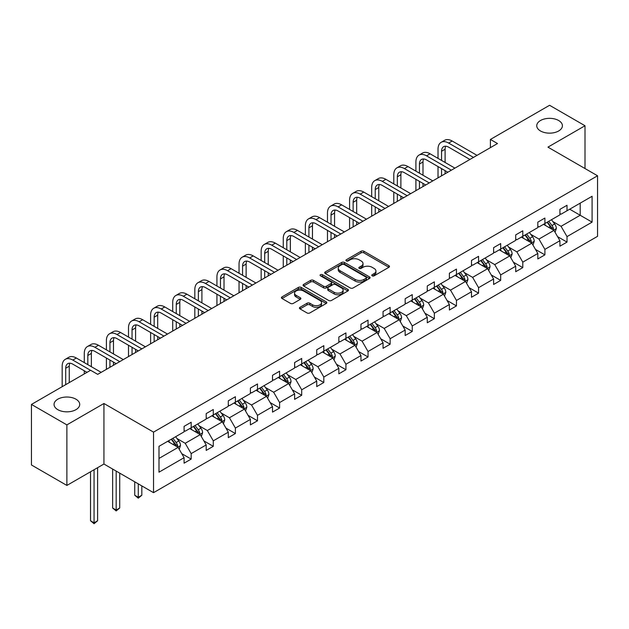 <?xml version="1.0" encoding="UTF-8"?>
<svg xmlns="http://www.w3.org/2000/svg" width="629" height="629" viewBox="0 0 629 629"><rect width="100%" height="100%" fill="white"/><g stroke="black" fill="none" stroke-linecap="round" stroke-linejoin="round"><path stroke-width="0.94" d="M75.952 399.195A12.824 7.406 0 0 0 61.972 397.583A12.824 7.406 0 0 0 54.055 404.431A12.824 7.406 0 0 0 57.813 409.668A12.824 7.406 0 0 0 71.792 411.272A12.824 7.406 0 0 0 79.71 404.431A12.824 7.406 0 0 0 75.952 399.195M558.646 120.509A12.824 7.406 0 0 0 544.667 118.905A12.824 7.406 0 0 0 536.749 125.745A12.824 7.406 0 0 0 540.508 130.981A12.824 7.406 0 0 0 554.487 132.585A12.824 7.406 0 0 0 562.405 125.745A12.824 7.406 0 0 0 558.646 120.509M372.187 275.832A1.376 0.794 0 0 0 374.129 275.832L388.911 267.294A1.966 1.132 0 0 0 389.485 266.492A1.966 1.132 0 0 0 388.911 265.69L363.877 251.23A1.966 1.132 0 0 0 361.093 251.23L346.312 259.769A1.376 0.794 0 0 0 345.911 260.327A1.376 0.794 0 0 0 346.312 260.893A1.376 0.794 0 0 0 348.262 260.893L350.172 259.785A6.298 3.632 0 0 1 359.073 259.785L361.164 260.988A6.298 3.632 0 0 1 363.004 263.559A6.298 3.632 0 0 1 361.164 266.13L359.245 267.239A1.376 0.794 0 0 0 358.844 267.797A1.376 0.794 0 0 0 359.245 268.363A1.376 0.794 0 0 0 361.195 268.363L363.106 267.254A6.298 3.632 0 0 1 372.014 267.254L374.098 268.457A6.298 3.632 0 0 1 375.938 271.028A6.298 3.632 0 0 1 374.098 273.599L372.187 274.708A1.376 0.794 0 0 0 371.778 275.266A1.376 0.794 0 0 0 372.187 275.832L372.187 274.708M300.025 307.29A1.966 1.132 0 0 0 299.443 308.092A1.966 1.132 0 0 0 300.025 308.902L307.046 312.951A1.966 1.132 0 0 0 309.83 312.951L326.247 303.477A1.966 1.132 0 0 0 326.821 302.675A1.966 1.132 0 0 0 326.247 301.873L301.205 287.414A1.966 1.132 0 0 0 298.421 287.414L282.004 296.888A1.966 1.132 0 0 0 281.43 297.698A1.966 1.132 0 0 0 282.004 298.5L290.496 303.398A1.966 1.132 0 0 0 293.279 303.398L300.3 299.341A1.966 1.132 0 0 0 300.874 298.539A1.966 1.132 0 0 0 300.3 297.737L296.094 295.308A5.26 3.035 0 0 1 294.553 293.153A5.26 3.035 0 0 1 297.8 290.346A5.26 3.035 0 0 1 303.532 291.007L320.019 300.528A5.26 3.035 0 0 1 321.561 302.675A5.26 3.035 0 0 1 318.313 305.482A5.26 3.035 0 0 1 312.574 304.821L309.83 303.233A1.966 1.132 0 0 0 307.046 303.233L300.025 307.29L300.025 308.902L307.046 304.876L307.046 303.233M103.942 403.488L66.878 424.882L31.45 404.431L31.45 464.98L66.878 485.431L103.942 464.037L153.539 492.672L153.539 432.123L103.942 403.488L103.942 464.037M585.009 168.541L585.009 125.745L547.945 147.139L597.55 175.782L153.539 432.123M585.009 125.745L549.581 105.287L490.408 139.449L490.408 147.634M31.45 404.431L90.615 370.269L97.707 374.357L497.5 143.538L490.408 139.449M350.306 287.98A1.966 1.132 0 0 0 353.089 287.98L369.506 278.498A1.966 1.132 0 0 0 370.08 277.696A1.966 1.132 0 0 0 369.506 276.894L344.464 262.435A1.966 1.132 0 0 0 341.689 262.435L325.272 271.917A1.966 1.132 0 0 0 324.698 272.719A1.966 1.132 0 0 0 325.272 273.521L350.306 287.98M321.018 276.123A1.376 0.794 0 0 1 322.418 276.32L322.418 274.684L347.876 289.379A1.966 1.132 0 0 1 348.45 290.189A1.966 1.132 0 0 1 347.876 290.991L331.459 300.465A1.966 1.132 0 0 1 328.676 300.465L303.642 286.006L303.642 284.402A1.966 1.132 0 0 0 303.06 285.204A1.966 1.132 0 0 0 303.642 286.006M303.642 284.402L310.663 280.345A1.966 1.132 0 0 1 313.446 280.345L323.605 286.211A1.966 1.132 0 0 0 326.38 286.211L331.043 283.522A1.966 1.132 0 0 0 331.617 282.72A1.966 1.132 0 0 0 331.043 281.91L320.468 275.809A1.376 0.794 0 0 1 320.067 275.25A1.376 0.794 0 0 1 320.916 274.511A1.376 0.794 0 0 1 322.418 274.684M66.878 424.882L66.878 485.431M158.995 446.323L184.085 431.84L184.085 426.36L191.169 422.263L191.169 427.751L206.194 419.071L206.194 413.591L213.278 409.503L213.278 414.983L228.296 406.31L228.296 400.83L235.388 396.734L235.388 402.222L250.405 393.55L250.405 388.062L257.497 383.973L257.497 389.453L272.514 380.781L272.514 375.301L279.598 371.212L279.598 376.692L294.624 368.02L294.624 362.54L301.708 358.444L301.708 363.924L316.733 355.251L316.733 349.771L323.817 345.683L323.817 351.163L338.842 342.49L338.842 337.01L345.926 332.914L345.926 338.402L360.952 329.73L360.952 324.242L368.036 320.153L368.036 325.633L383.053 316.961L383.053 311.481L390.145 307.392L390.145 312.872L405.162 304.2L405.162 298.712L412.254 294.624L412.254 300.104L427.272 291.431L427.272 285.951L434.356 281.863L434.356 287.343L449.381 278.671L449.381 273.19L456.465 269.094L456.465 274.582L471.491 265.902L471.491 260.422L478.575 256.333L478.575 261.813L493.6 253.141L493.6 247.661L500.684 243.565L500.684 249.053L515.709 240.38L515.709 234.892L522.793 230.804L522.793 236.284L537.819 227.612L537.819 222.131L544.903 218.043L544.903 223.523L559.92 214.851L559.92 209.371L567.012 205.274L567.012 210.754L592.093 196.279L592.093 222.131L567.012 236.614L567.012 242.094L559.92 246.191L559.92 240.703L544.903 249.375L544.903 254.863L537.819 258.951L537.819 253.471L522.793 262.144L522.793 267.624L515.709 271.712L515.709 266.232L500.684 274.904L500.684 280.385L493.6 284.481L493.6 279.001L478.575 287.673L478.575 293.153L471.491 297.242L471.491 291.762L456.465 300.434L456.465 305.914L449.381 310.011L449.381 304.522L434.356 313.195L434.356 318.683L427.272 322.771L427.272 317.291L412.254 325.964L412.254 331.444L405.162 335.532L405.162 330.052L390.145 338.724L390.145 344.212L383.053 348.301L383.053 342.821L368.036 351.493L368.036 356.973L360.952 361.062L360.952 355.582L345.926 364.254L345.926 369.734L338.842 373.83L338.842 368.342L323.817 377.023L323.817 382.503L316.733 386.591L316.733 381.111L301.708 389.783L301.708 395.264L294.624 399.36L294.624 393.872L279.598 402.544L279.598 408.032L272.514 412.121L272.514 406.641L257.497 415.313L257.497 420.793L250.405 424.882L250.405 419.401L235.388 428.074L235.388 433.554L228.296 437.65L228.296 432.17L213.278 440.843L213.278 446.323L206.194 450.411L206.194 444.931L191.169 453.603L191.169 459.084L184.085 463.18L184.085 457.692L158.995 472.175L158.995 446.323M153.539 492.672L597.55 236.331L597.55 175.782M189.754 428.569L200.242 434.623L185.217 443.296L177.016 438.555M185.217 443.296L191.169 453.603M200.242 434.623L206.194 444.931M184.085 430.527L185.217 431.187L191.169 427.751M211.863 415.8L222.344 421.855L207.326 430.527L199.118 425.794M207.326 430.527L213.278 440.843M222.344 421.855L228.296 432.17M206.194 417.766L207.326 418.419L213.278 414.983M233.964 403.04L244.453 409.094L229.436 417.766L221.227 413.033M229.436 417.766L235.388 428.074M244.453 409.094L250.405 419.401M228.296 405.005L229.436 405.658L235.388 402.222M256.074 390.271L266.562 396.325L251.537 405.005L243.337 400.264M251.537 405.005L257.497 415.313M266.562 396.325L272.514 406.641M250.405 392.237L251.537 392.889L257.497 389.453M278.183 377.51L288.672 383.564L273.646 392.237L265.446 387.503M273.646 392.237L279.598 402.544M288.672 383.564L294.624 393.872M272.514 379.476L273.646 380.128L279.598 376.692M300.292 364.749L310.781 370.803L295.756 379.476L287.555 374.735M295.756 379.476L301.708 389.783M310.781 370.803L316.733 381.111M294.624 366.707L295.756 367.367L301.708 363.924M322.402 351.981L332.89 358.035L317.865 366.707L309.665 361.974M317.865 366.707L323.817 377.023M332.89 358.035L338.842 368.342M316.733 353.946L317.865 354.599L323.817 351.163M344.511 339.22L355 345.274L339.974 353.946L331.774 349.213M339.974 353.946L345.926 364.254M355 345.274L360.952 355.582M338.842 341.177L339.974 341.838L345.926 338.402M366.621 326.451L377.101 332.505L362.084 341.177L353.883 336.444M362.084 341.177L368.036 351.493M377.101 332.505L383.053 342.821M360.952 328.417L362.084 329.069L368.036 325.633M388.722 313.69L399.211 319.744L384.193 328.417L375.985 323.683M384.193 328.417L390.145 338.724M399.211 319.744L405.162 330.052M383.053 315.656L384.193 316.308L390.145 312.872M410.831 300.921L421.32 306.983L406.303 315.656L398.094 310.915M406.303 315.656L412.254 325.964M421.32 306.983L427.272 317.291M405.162 302.887L406.303 303.54L412.254 300.104M432.941 288.161L443.429 294.215L428.404 302.887L420.203 298.154M428.404 302.887L434.356 313.195M443.429 294.215L449.381 304.522M427.272 290.126L428.404 290.779L434.356 287.343M455.05 275.4L465.539 281.454L450.513 290.126L442.313 285.385M450.513 290.126L456.465 300.434M465.539 281.454L471.491 291.762M449.381 277.358L450.513 278.018L456.465 274.582M477.159 262.631L487.648 268.685L472.623 277.358L464.422 272.624M472.623 277.358L478.575 287.673M487.648 268.685L493.6 279.001M471.491 264.597L472.623 265.249L478.575 261.813M499.269 249.87L509.757 255.924L494.732 264.597L486.531 259.863M494.732 264.597L500.684 274.904M509.757 255.924L515.709 266.232M493.6 251.836L494.732 252.488L500.684 249.053M521.378 237.102L531.867 243.156L516.841 251.836L508.641 247.095M516.841 251.836L522.793 262.144M531.867 243.156L537.819 253.471M515.709 239.067L516.841 239.72L522.793 236.284M543.487 224.341L553.968 230.395L538.951 239.067L530.742 234.334M538.951 239.067L544.903 249.375M553.968 230.395L559.92 240.703M537.819 226.306L538.951 226.959L544.903 223.523M569.701 209.205L580.19 215.26L561.06 226.306L552.852 221.565M561.06 226.306L567.012 236.614M592.093 222.131L580.19 215.26L580.19 203.151L592.093 196.279M559.92 213.538L561.06 214.198L567.012 210.754M158.995 458.431L178.133 447.384L167.644 441.33M178.133 447.384L184.085 457.692M557.585 236.653L567.012 242.094M535.476 249.422L544.903 254.863M513.366 262.183L522.793 267.624M491.257 274.944L500.684 280.385M469.155 287.712L478.575 293.153M447.046 300.473L456.465 305.914M424.937 313.242L434.356 318.683M402.827 326.003L412.254 331.444M380.718 338.772L390.145 344.212M358.609 351.532L368.036 356.973M336.499 364.293L345.926 369.734M314.39 377.062L323.817 382.503M292.288 389.823L301.708 395.264M270.179 402.591L279.598 408.032M248.07 415.352L257.497 420.793M225.96 428.113L235.388 433.554M203.851 440.882L213.278 446.323M181.742 453.643L191.169 459.084M372.738 276.021L374.098 275.235A6.298 3.632 0 0 0 375.938 272.664L375.938 271.028M363.004 263.559L363.004 265.194A6.298 3.632 0 0 1 361.164 267.765L359.796 268.552M388.887 267.309L363.877 252.874A1.966 1.132 0 0 0 361.093 252.874L346.862 261.082M369.482 278.513L344.464 264.07A1.966 1.132 0 0 0 341.689 264.07L325.295 273.536M366.031 278.262A1.376 0.794 0 0 0 366.432 277.696A1.376 0.794 0 0 0 366.031 277.137L344.047 264.447A1.376 0.794 0 0 0 342.105 264.447L340.085 265.611A6.298 3.632 0 0 0 338.245 268.182A6.298 3.632 0 0 0 340.085 270.753L355.11 279.425A6.298 3.632 0 0 0 364.01 279.425L366.031 278.262L366.031 279.897A1.376 0.794 0 0 0 366.432 279.331L366.432 277.696M338.245 268.182L338.245 269.817A6.298 3.632 0 0 0 340.085 272.388L340.085 270.753M366.031 279.897L364.01 281.061A6.298 3.632 0 0 1 355.11 281.061L340.085 272.388M303.665 286.022L310.663 281.981L310.663 280.345M331.617 282.72L331.617 284.355A1.966 1.132 0 0 1 331.043 285.157L326.38 287.846A1.966 1.132 0 0 1 323.605 287.846L313.446 281.981A1.966 1.132 0 0 0 310.663 281.981M322.418 276.32L347.853 291.007M334.141 292.296A5.26 3.035 0 0 0 339.872 292.949A5.26 3.035 0 0 0 343.119 290.142A5.26 3.035 0 0 0 341.578 287.996L335.776 284.646A1.966 1.132 0 0 0 332.993 284.646L328.33 287.335A1.966 1.132 0 0 0 327.756 288.137A1.966 1.132 0 0 0 328.33 288.939L334.141 292.296L334.141 293.932A5.26 3.035 0 0 0 339.872 294.592A5.26 3.035 0 0 0 343.119 291.785L343.119 290.142M327.756 288.137L327.756 289.772A1.966 1.132 0 0 0 328.33 290.574L328.33 288.939M334.141 293.932L328.33 290.574M321.561 302.675L321.561 304.31A5.26 3.035 0 0 1 318.313 307.117A5.26 3.035 0 0 1 312.574 306.457L309.83 304.876A1.966 1.132 0 0 0 307.046 304.876M294.553 293.153L294.553 294.797A5.26 3.035 0 0 0 296.094 296.943L296.094 295.308M300.277 299.357L296.094 296.943M326.215 303.493L301.205 289.049A1.966 1.132 0 0 0 298.421 289.049L282.036 298.516M555.045 232.258L556.351 228.5A5.315 3.066 -120 0 0 554.66 223.971L551.476 219.725M545.768 225.662L544.392 223.814M553.19 229.939L553.481 228.72A5.315 3.066 -120 0 0 551.963 225.528L548.779 221.282M547.45 222.053L550.957 226.723A2.705 1.565 60 0 1 551.444 227.549L553.481 228.72M547.081 222.265L550.265 226.511A5.315 3.066 60 0 1 551.586 229.019M438.02 158.374L438.02 149.215A15.033 8.68 60 0 1 441.126 142.327L444.672 140.283A15.033 8.68 60 0 1 452.188 141.03L477.018 155.363M441.126 142.327A15.033 8.68 60 0 1 448.642 143.074L473.472 157.407M469.934 159.459L448.642 147.17A10.025 5.787 -120 0 0 443.634 146.667A10.025 5.787 -120 0 0 441.558 151.259L441.558 160.419M445.733 146.211A10.025 5.787 -120 0 0 445.104 149.215L445.104 162.471M441.558 168.603L441.558 175.837M445.104 170.648L445.104 173.793M438.02 177.881L438.02 166.559M532.944 245.027L534.241 241.261A5.315 3.066 -120 0 0 532.551 236.74L529.366 232.494M523.658 238.422L522.282 236.583M531.08 242.708L531.379 241.489A5.315 3.066 -120 0 0 529.854 238.297L526.677 234.043M525.341 234.814L528.847 239.492A2.705 1.565 60 0 1 529.335 240.309L531.379 241.489M524.971 235.026L528.156 239.272A5.315 3.066 60 0 1 529.476 241.78M510.834 257.788L512.132 254.022A5.315 3.066 -120 0 0 510.441 249.501L507.257 245.255M501.549 251.191L500.173 249.343M508.971 255.468L509.27 254.25A5.315 3.066 -120 0 0 507.745 251.057L504.568 246.812M503.231 247.574L506.738 252.253A2.705 1.565 60 0 1 507.226 253.07L509.27 254.25M502.862 247.795L506.046 252.04A5.315 3.066 60 0 1 507.367 254.548M415.911 171.143L415.911 161.975A15.033 8.68 60 0 1 419.024 155.096L422.562 153.051A15.033 8.68 60 0 1 430.079 153.791L454.909 168.132M419.024 155.096A15.033 8.68 60 0 1 426.533 155.843L451.363 170.176M447.824 172.22L426.533 159.931A10.025 5.787 -120 0 0 421.524 159.436A10.025 5.787 -120 0 0 419.449 164.02L419.449 173.187M423.624 158.972A10.025 5.787 -120 0 0 422.995 161.975L422.995 175.232M419.449 181.364L419.449 188.598M422.995 183.416L422.995 186.554M415.911 190.65L415.911 179.32M393.801 183.904L393.801 174.744A15.033 8.68 60 0 1 396.915 167.857L400.453 165.812A15.033 8.68 60 0 1 407.969 166.559L432.799 180.893M396.915 167.857A15.033 8.68 60 0 1 404.431 168.603L429.261 182.937M425.715 184.981L404.431 172.692A10.025 5.787 -120 0 0 399.415 172.197A10.025 5.787 -120 0 0 397.339 176.788L397.339 185.948M401.514 171.733A10.025 5.787 -120 0 0 400.885 174.744L400.885 187.992M397.339 194.133L397.339 201.366M400.885 196.177L400.885 199.322M393.801 203.411L393.801 192.089M488.725 270.556L490.03 266.79A5.315 3.066 -120 0 0 488.332 262.269L485.148 258.016M479.447 263.952L478.064 262.112M486.862 268.237L487.161 267.018A5.315 3.066 -120 0 0 485.635 263.818L482.459 259.573M481.13 260.343L484.629 265.013A2.705 1.565 60 0 1 485.116 265.839L487.161 267.018M480.76 260.555L483.937 264.801A5.315 3.066 60 0 1 485.266 267.309M371.692 196.665L371.692 187.505A15.033 8.68 60 0 1 374.805 180.625L378.344 178.581A15.033 8.68 60 0 1 385.86 179.32L410.69 193.653M374.805 180.625A15.033 8.68 60 0 1 382.322 181.364L407.152 195.705M403.606 197.75L382.322 185.461A10.025 5.787 -120 0 0 377.306 184.965A10.025 5.787 -120 0 0 375.238 189.549L375.238 198.717M379.405 184.501A10.025 5.787 -120 0 0 378.776 187.505L378.776 200.761M375.238 206.894L375.238 214.127M378.776 208.938L378.776 212.083M371.692 216.172L371.692 204.85M466.616 283.317L467.921 279.551A5.315 3.066 -120 0 0 466.223 275.03L463.038 270.784M457.338 276.713L455.954 274.873M464.752 280.998L465.051 279.779A5.315 3.066 -120 0 0 463.534 276.587L460.349 272.341M459.021 273.104L462.519 277.782A2.705 1.565 60 0 1 463.015 278.6L465.051 279.779M458.651 273.316L461.828 277.57A5.315 3.066 60 0 1 463.156 280.078M349.582 209.433L349.582 200.266A15.033 8.68 60 0 1 352.696 193.386L356.242 191.342A15.033 8.68 60 0 1 363.759 192.089L388.58 206.422M352.696 193.386A15.033 8.68 60 0 1 360.213 194.133L385.042 208.466M381.496 210.511L360.213 198.221A10.025 5.787 -120 0 0 355.204 197.726A10.025 5.787 -120 0 0 353.128 202.318L353.128 211.478M357.296 197.262A10.025 5.787 -120 0 0 356.667 200.266L356.667 213.522M353.128 219.663L353.128 226.896M356.667 221.707L356.667 224.844M349.582 228.94L349.582 217.618M444.506 296.078L445.812 292.32A5.315 3.066 -120 0 0 444.113 287.791L440.937 283.545M435.229 289.482L433.845 287.642M442.643 293.767L442.942 292.54A5.315 3.066 -120 0 0 441.424 289.348L438.24 285.102M436.911 285.873L440.41 290.543A2.705 1.565 60 0 1 440.905 291.369L442.942 292.54M436.542 286.085L439.718 290.331A5.315 3.066 60 0 1 441.047 292.839M327.473 222.194L327.473 213.034A15.033 8.68 60 0 1 330.587 206.155L334.133 204.103A15.033 8.68 60 0 1 341.649 204.85L366.479 219.183M330.587 206.155A15.033 8.68 60 0 1 338.103 206.894L362.933 221.227M359.387 223.279L338.103 210.99A10.025 5.787 -120 0 0 333.095 210.487A10.025 5.787 -120 0 0 331.019 215.079L331.019 224.238M335.186 210.031A10.025 5.787 -120 0 0 334.557 213.034L334.557 226.291M331.019 232.423L331.019 239.657M334.557 234.468L334.557 237.613M327.473 241.701L327.473 230.379M422.397 308.847L423.702 305.081A5.315 3.066 -120 0 0 422.004 300.56L418.828 296.314M413.119 302.242L411.736 300.403M420.534 306.527L420.832 305.309A5.315 3.066 -120 0 0 419.315 302.117L416.131 297.863M414.802 298.633L418.301 303.312A2.705 1.565 60 0 1 418.796 304.129L420.832 305.309M414.432 298.846L417.617 303.092A5.315 3.066 60 0 1 418.938 305.6M305.364 234.963L305.364 225.795A15.033 8.68 60 0 1 308.477 218.916L312.023 216.871A15.033 8.68 60 0 1 319.54 217.618L344.37 231.952M308.477 218.916A15.033 8.68 60 0 1 315.994 219.663L340.824 233.996M337.278 236.04L315.994 223.751A10.025 5.787 -120 0 0 310.985 223.256A10.025 5.787 -120 0 0 308.91 227.84L308.91 237.007M313.077 222.792A10.025 5.787 -120 0 0 312.456 225.795L312.456 239.051M308.91 245.192L308.91 252.418M312.456 247.236L312.456 250.373M305.364 254.47L305.364 243.14M400.288 321.608L401.593 317.849A5.315 3.066 -120 0 0 399.895 313.321L396.718 309.075M391.01 315.011L389.634 313.163M398.432 319.288L398.723 318.07A5.315 3.066 -120 0 0 397.206 314.877L394.021 310.632M392.693 311.402L396.191 316.072A2.705 1.565 60 0 1 396.687 316.898L398.723 318.07M392.323 311.614L395.507 315.86A5.315 3.066 60 0 1 396.828 318.368M283.254 247.724L283.254 238.564A15.033 8.68 60 0 1 286.368 231.676L289.914 229.632A15.033 8.68 60 0 1 297.431 230.379L322.26 244.712M286.368 231.676A15.033 8.68 60 0 1 293.885 232.423L318.714 246.757M315.176 248.801L293.885 236.512A10.025 5.787 -120 0 0 288.876 236.017A10.025 5.787 -120 0 0 286.8 240.608L286.8 249.768M290.968 235.561A10.025 5.787 -120 0 0 290.346 238.564L290.346 251.812M286.8 257.953L286.8 265.186M290.346 259.997L290.346 263.142M283.254 267.231L283.254 255.909M378.178 334.376L379.484 330.61A5.315 3.066 -120 0 0 377.793 326.089L374.609 321.844M368.901 327.772L367.525 325.932M376.323 332.057L376.622 330.838A5.315 3.066 -120 0 0 375.096 327.638L371.912 323.392M370.583 324.163L374.09 328.833A2.705 1.565 60 0 1 374.577 329.659L376.622 330.838M370.214 324.375L373.398 328.621A5.315 3.066 60 0 1 374.719 331.129M261.153 260.492L261.153 251.325A15.033 8.68 60 0 1 264.266 244.445L267.805 242.401A15.033 8.68 60 0 1 275.321 243.14L300.151 257.481M264.266 244.445A15.033 8.68 60 0 1 271.775 245.192L296.605 259.525M293.067 261.57L271.775 249.281A10.025 5.787 -120 0 0 266.767 248.785A10.025 5.787 -120 0 0 264.691 253.369L264.691 262.537M268.866 248.321A10.025 5.787 -120 0 0 268.237 251.325L268.237 264.581M264.691 270.714L264.691 277.947M268.237 272.766L268.237 275.903M261.153 279.991L261.153 268.669M356.077 347.137L357.374 343.371A5.315 3.066 -120 0 0 355.684 338.85L352.499 334.604M346.791 340.533L345.415 338.693M354.213 344.818L354.512 343.599A5.315 3.066 -120 0 0 352.987 340.407L349.81 336.161M348.474 336.924L351.981 341.602A2.705 1.565 60 0 1 352.468 342.42L354.512 343.599M348.104 337.144L351.289 341.39A5.315 3.066 60 0 1 352.61 343.898M333.968 359.898L335.265 356.14A5.315 3.066 -120 0 0 333.574 351.619L330.39 347.365M324.682 353.301L323.306 351.462M332.104 357.587L332.403 356.368A5.315 3.066 -120 0 0 330.878 353.168L327.701 348.922M326.372 349.693L329.871 354.363A2.705 1.565 60 0 1 330.359 355.188L332.403 356.368M325.995 349.905L329.179 354.151A5.315 3.066 60 0 1 330.5 356.659M311.858 372.667L313.163 368.901A5.315 3.066 -120 0 0 311.465 364.38L308.281 360.134M302.58 366.062L301.197 364.222M309.995 370.347L310.294 369.129A5.315 3.066 -120 0 0 308.776 365.936L305.592 361.683M304.263 362.453L307.762 367.132A2.705 1.565 60 0 1 308.257 367.949L310.294 369.129M303.893 362.666L307.07 366.919A5.315 3.066 60 0 1 308.399 369.427M289.749 385.428L291.054 381.669A5.315 3.066 -120 0 0 289.356 377.141L286.171 372.895M280.471 378.831L279.087 376.983M287.885 383.108L288.184 381.889A5.315 3.066 -120 0 0 286.667 378.697L283.482 374.452M282.154 375.222L285.652 379.892A2.705 1.565 60 0 1 286.148 380.718L288.184 381.889M281.784 375.434L284.961 379.68A5.315 3.066 60 0 1 286.289 382.188M267.639 398.196L268.945 394.43A5.315 3.066 -120 0 0 267.246 389.909L264.07 385.663M258.362 391.592L256.978 389.752M265.776 395.877L266.075 394.658A5.315 3.066 -120 0 0 264.557 391.466L261.373 387.212M260.044 387.983L263.543 392.661A2.705 1.565 60 0 1 264.038 393.479L266.075 394.658M259.675 388.195L262.859 392.441A5.315 3.066 60 0 1 264.18 394.949M245.53 410.957L246.835 407.191A5.315 3.066 -120 0 0 245.137 402.67L241.961 398.424M236.252 404.361L234.876 402.513M243.675 408.638L243.966 407.419A5.315 3.066 -120 0 0 242.448 404.227L239.264 399.981M237.935 400.744L241.434 405.422A2.705 1.565 60 0 1 241.929 406.24L243.966 407.419M237.565 400.964L240.75 405.21A5.315 3.066 60 0 1 242.071 407.718M239.044 273.253L239.044 264.086A15.033 8.68 60 0 1 242.157 257.206L245.695 255.162A15.033 8.68 60 0 1 253.212 255.909L278.042 270.242M242.157 257.206A15.033 8.68 60 0 1 249.674 257.953L274.496 272.286M270.957 274.33L249.674 262.041A10.025 5.787 -120 0 0 244.657 261.546A10.025 5.787 -120 0 0 242.582 266.138L242.582 275.298M246.757 261.082A10.025 5.787 -120 0 0 246.128 264.086L246.128 277.342M242.582 283.482L242.582 290.716M246.128 285.527L246.128 288.672M239.044 292.76L239.044 281.438M216.934 286.014L216.934 276.854A15.033 8.68 60 0 1 220.048 269.975L223.586 267.923A15.033 8.68 60 0 1 231.102 268.669L255.932 283.003M220.048 269.975A15.033 8.68 60 0 1 227.564 270.714L252.394 285.055M248.848 287.099L227.564 274.81A10.025 5.787 -120 0 0 222.548 274.315A10.025 5.787 -120 0 0 220.472 278.899L220.472 288.066M224.647 273.851A10.025 5.787 -120 0 0 224.018 276.854L224.018 290.111M220.472 296.243L220.472 303.477M224.018 298.288L224.018 301.433M216.934 305.521L216.934 294.199M194.825 298.783L194.825 289.615A15.033 8.68 60 0 1 197.938 282.736L201.484 280.691A15.033 8.68 60 0 1 208.993 281.438L233.823 295.772M197.938 282.736A15.033 8.68 60 0 1 205.455 283.482L230.285 297.816M226.739 299.86L205.455 287.571A10.025 5.787 -120 0 0 200.447 287.076A10.025 5.787 -120 0 0 198.371 291.659L198.371 300.827M202.538 286.612A10.025 5.787 -120 0 0 201.909 289.615L201.909 302.871M198.371 309.012L198.371 316.245M201.909 311.056L201.909 314.193M194.825 318.29L194.825 306.96M172.716 311.544L172.716 302.384A15.033 8.68 60 0 1 175.829 295.496L179.375 293.452A15.033 8.68 60 0 1 186.892 294.199L211.721 308.532M175.829 295.496A15.033 8.68 60 0 1 183.346 296.243L208.175 310.577M204.629 312.629L183.346 300.34A10.025 5.787 -120 0 0 178.337 299.836A10.025 5.787 -120 0 0 176.262 304.428L176.262 313.588M180.429 299.38A10.025 5.787 -120 0 0 179.8 302.384L179.8 315.64M176.262 321.773L176.262 329.006M179.8 323.817L179.8 326.962M172.716 331.051L172.716 319.729M150.606 324.312L150.606 315.145A15.033 8.68 60 0 1 153.72 308.265L157.266 306.221A15.033 8.68 60 0 1 164.782 306.96L189.612 321.301M153.72 308.265A15.033 8.68 60 0 1 161.236 309.012L186.066 323.345M182.52 325.39L161.236 313.1A10.025 5.787 -120 0 0 156.228 312.605A10.025 5.787 -120 0 0 154.152 317.189L154.152 326.357M158.319 312.141A10.025 5.787 -120 0 0 157.69 315.145L157.69 328.401M154.152 334.534L154.152 341.767M157.69 336.586L157.69 339.723M150.606 343.819L150.606 332.489M128.497 337.073L128.497 327.913A15.033 8.68 60 0 1 131.61 321.026L135.156 318.982A15.033 8.68 60 0 1 142.673 319.729L167.503 334.062M131.61 321.026A15.033 8.68 60 0 1 139.127 321.773L163.957 336.106M160.419 338.15L139.127 325.861A10.025 5.787 -120 0 0 134.119 325.366A10.025 5.787 -120 0 0 132.043 329.958L132.043 339.117M136.21 324.902A10.025 5.787 -120 0 0 135.589 327.913L135.589 341.162M132.043 347.302L132.043 354.536M135.589 349.347L135.589 352.492M128.497 356.58L128.497 345.258M223.421 423.726L224.726 419.96A5.315 3.066 -120 0 0 223.036 415.439L219.851 411.185M214.143 417.121L212.767 415.282M221.565 421.406L221.856 420.188A5.315 3.066 -120 0 0 220.339 416.988L217.154 412.742M215.826 413.512L219.332 418.183A2.705 1.565 60 0 1 219.82 419.008L221.856 420.188M215.456 413.725L218.64 417.971A5.315 3.066 60 0 1 219.961 420.479M138.278 483.858L138.278 497.28L141.824 495.235L141.824 485.91M141.824 495.235L138.278 498.184L134.732 495.235L134.732 481.814M134.732 495.235L138.278 497.28L138.278 498.184M106.395 349.834L106.395 340.674A15.033 8.68 60 0 1 109.501 333.795L113.047 331.75A15.033 8.68 60 0 1 120.564 332.489L145.393 346.823M109.501 333.795A15.033 8.68 60 0 1 117.018 334.534L141.847 348.875M138.309 350.919L117.018 338.63A10.025 5.787 -120 0 0 112.009 338.135A10.025 5.787 -120 0 0 109.933 342.719L109.933 351.886M114.108 337.671A10.025 5.787 -120 0 0 113.479 340.674L113.479 353.93M109.933 360.063L109.933 367.297M113.479 362.107L113.479 365.252M106.395 369.341L106.395 358.019M201.319 436.487L202.617 432.721A5.315 3.066 -120 0 0 200.926 428.2L197.742 423.954M192.034 429.882L190.658 428.042M199.456 434.167L199.755 432.949A5.315 3.066 -120 0 0 198.229 429.756L195.053 425.511M193.716 426.273L197.223 430.951A2.705 1.565 60 0 1 197.71 431.769L199.755 432.949M193.347 426.486L196.531 430.739A5.315 3.066 60 0 1 197.852 433.247M116.168 471.097L116.168 510.048L119.714 508.004L119.714 473.142M119.714 508.004L116.168 510.945L112.63 508.004L112.63 469.053M112.63 508.004L116.168 510.048L116.168 510.945M84.286 362.603L84.286 353.435A15.033 8.68 60 0 1 87.4 346.555L90.938 344.511A15.033 8.68 60 0 1 98.454 345.258L123.284 359.591M87.4 346.555A15.033 8.68 60 0 1 94.908 347.302L119.738 361.636M116.2 363.68L94.908 351.391A10.025 5.787 -120 0 0 89.9 350.896A10.025 5.787 -120 0 0 87.824 355.487L87.824 364.647M91.999 350.432A10.025 5.787 -120 0 0 91.37 353.435L91.37 366.691M84.286 373.925L84.286 370.788M179.21 449.248L180.507 445.489A5.315 3.066 -120 0 0 178.817 440.96L175.633 436.715M169.924 442.651L168.548 440.811M177.347 446.936L177.645 445.709A5.315 3.066 -120 0 0 176.12 442.517L172.944 438.271M171.607 439.042L175.114 443.712A2.705 1.565 60 0 1 175.601 444.538L177.645 445.709M171.237 439.254L174.422 443.5A5.315 3.066 60 0 1 175.743 446.008M94.059 469.737L94.059 522.809L97.605 520.765L97.605 467.693M97.605 520.765L94.059 523.713L90.521 520.765L90.521 471.781M90.521 520.765L94.059 522.809L94.059 523.713M62.177 386.693L62.177 366.204A15.033 8.68 60 0 1 65.29 359.324L68.828 357.272A15.033 8.68 60 0 1 76.345 358.019L101.175 372.352M65.29 359.324A15.033 8.68 60 0 1 72.807 360.063L90.545 370.308M87.006 372.352L72.807 364.16A10.025 5.787 -120 0 0 67.79 363.656A10.025 5.787 -120 0 0 65.715 368.248L65.715 384.641M69.89 363.2A10.025 5.787 -120 0 0 69.261 366.204L69.261 382.597M374.098 275.235L374.098 273.599M359.245 268.363L359.245 267.239M361.164 267.765L361.164 266.13M346.312 260.893L346.312 259.769M361.093 252.874L361.093 251.23M363.877 252.874L363.877 251.23M388.911 267.294L388.911 265.69M325.272 273.521L325.272 271.917M341.689 264.07L341.689 262.435M344.464 264.07L344.464 262.435M369.506 278.498L369.506 276.894M355.11 281.061L355.11 279.425M364.01 281.061L364.01 279.425M313.446 281.981L313.446 280.345M323.605 287.846L323.605 286.211M326.38 287.846L326.38 286.211M331.043 285.157L331.043 283.522M347.876 290.991L347.876 289.379M309.83 304.876L309.83 303.233M312.574 306.457L312.574 304.821M300.3 299.341L300.3 297.737M282.004 298.5L282.004 296.888M298.421 289.049L298.421 287.414M301.205 289.049L301.205 287.414M326.247 303.477L326.247 301.873M553.591 230.175L556.319 228.602M551.963 225.528L554.66 223.971M548.755 227.383L550.265 226.511M452.188 141.03L448.642 143.074M445.104 149.215L441.558 151.259M531.481 242.936L534.21 241.363M529.854 238.297L532.551 236.74M526.646 240.144L528.156 239.272M509.372 255.704L512.1 254.124M507.745 251.057L510.441 249.501M504.537 252.913L506.046 252.04M430.079 153.791L426.533 155.843M422.995 161.975L419.449 164.02M407.969 166.559L404.431 168.603M400.885 174.744L397.339 176.788M487.263 268.465L489.991 266.893M485.635 263.818L488.332 262.269M482.427 265.674L483.937 264.801M385.86 179.32L382.322 181.364M378.776 187.505L375.238 189.549M465.153 281.234L467.882 279.653M463.534 276.587L466.223 275.03M460.318 278.443L461.828 277.57M363.759 192.089L360.213 194.133M356.667 200.266L353.128 202.318M443.044 293.995L445.772 292.422M441.424 289.348L444.113 287.791M438.209 291.203L439.718 290.331M341.649 204.85L338.103 206.894M334.557 213.034L331.019 215.079M420.943 306.755L423.663 305.183M419.315 302.117L422.004 300.56M416.099 303.964L417.617 303.092M319.54 217.618L315.994 219.663M312.456 225.795L308.91 227.84M398.833 319.524L401.561 317.952M397.206 314.877L399.895 313.321M393.998 316.733L395.507 315.86M297.431 230.379L293.885 232.423M290.346 238.564L286.8 240.608M376.724 332.285L379.452 330.712M375.096 327.638L377.793 326.089M371.888 329.494L373.398 328.621M275.321 243.14L271.775 245.192M268.237 251.325L264.691 253.369M354.614 345.054L357.343 343.473M352.987 340.407L355.684 338.85M349.779 342.262L351.289 341.39M332.505 357.815L335.233 356.242M330.878 353.168L333.574 351.619M327.67 355.023L329.179 354.151M310.396 370.583L313.124 369.003M308.776 365.936L311.465 364.38M305.56 367.784L307.07 366.919M288.286 383.344L291.015 381.772M286.667 378.697L289.356 377.141M283.451 380.553L284.961 379.68M266.177 396.105L268.905 394.532M264.557 391.466L267.246 389.909M261.342 393.314L262.859 392.441M244.076 408.874L246.804 407.293M242.448 404.227L245.137 402.67M239.24 406.082L240.75 405.21M253.212 255.909L249.674 257.953M246.128 264.086L242.582 266.138M231.102 268.669L227.564 270.714M224.018 276.854L220.472 278.899M208.993 281.438L205.455 283.482M201.909 289.615L198.371 291.659M186.892 294.199L183.346 296.243M179.8 302.384L176.262 304.428M164.782 306.96L161.236 309.012M157.69 315.145L154.152 317.189M142.673 319.729L139.127 321.773M135.589 327.913L132.043 329.958M221.966 421.634L224.695 420.062M220.339 416.988L223.036 415.439M217.131 418.843L218.64 417.971M120.564 332.489L117.018 334.534M113.479 340.674L109.933 342.719M199.857 434.403L202.585 432.823M198.229 429.756L200.926 428.2M195.021 431.612L196.531 430.739M98.454 345.258L94.908 347.302M91.37 353.435L87.824 355.487M177.748 447.164L180.476 445.591M176.12 442.517L178.817 440.96M172.912 444.373L174.422 443.5M76.345 358.019L72.807 360.063M69.261 366.204L65.715 368.248"/></g></svg>

